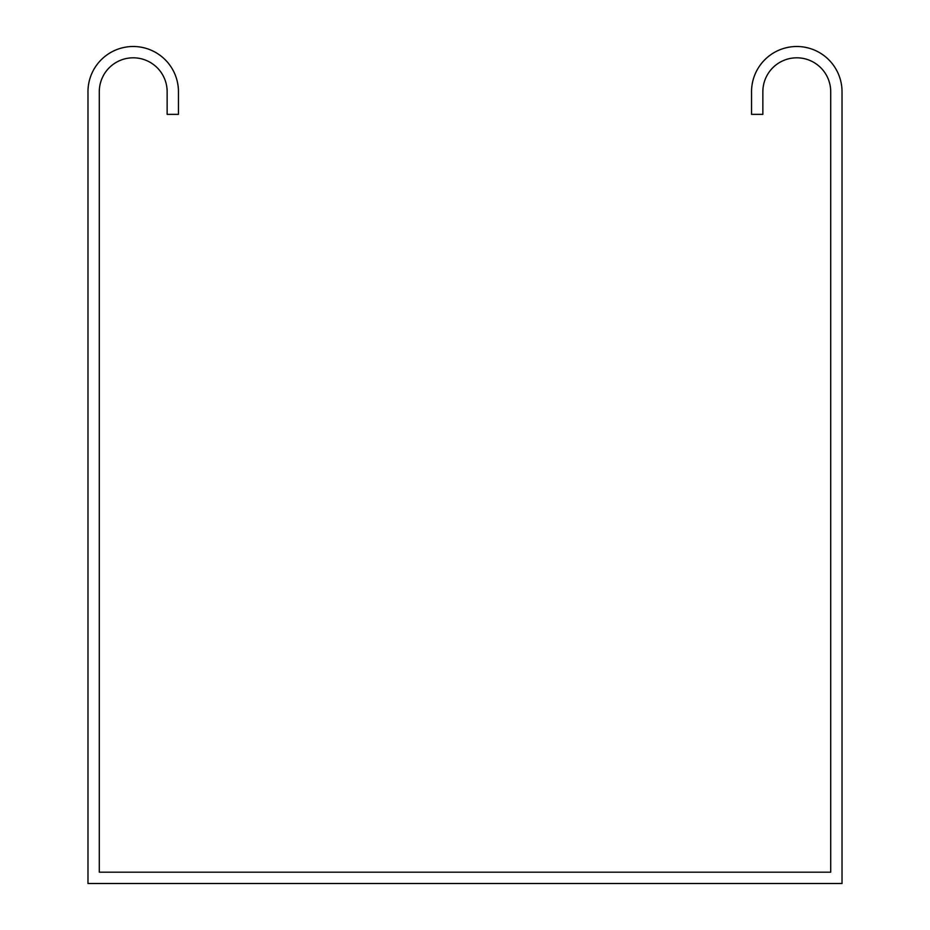 <?xml version="1.0" encoding="UTF-8"?>
<svg xmlns="http://www.w3.org/2000/svg" width="930" height="930" viewBox="0 0 930 930"><rect width="100%" height="100%" fill="white"/><g stroke="black" fill="none" stroke-linecap="round" stroke-linejoin="round"><path stroke-width="1.4" d="M87.978 91.745A45.245 45.245 0 0 1 133.211 46.5A45.245 45.245 0 0 1 178.455 91.745L178.455 114.367L167.144 114.367L167.144 91.745A33.933 33.933 0 0 0 133.211 57.811A33.933 33.933 0 0 0 99.289 91.745L99.289 872.189L830.711 872.189L830.711 91.745A33.933 33.933 0 0 0 796.789 57.811A33.933 33.933 0 0 0 762.856 91.745L762.856 114.367L751.545 114.367L751.545 91.745A45.245 45.245 0 0 1 796.789 46.5A45.245 45.245 0 0 1 842.022 91.745L842.022 883.5L87.978 883.5L87.978 91.745"/></g></svg>
